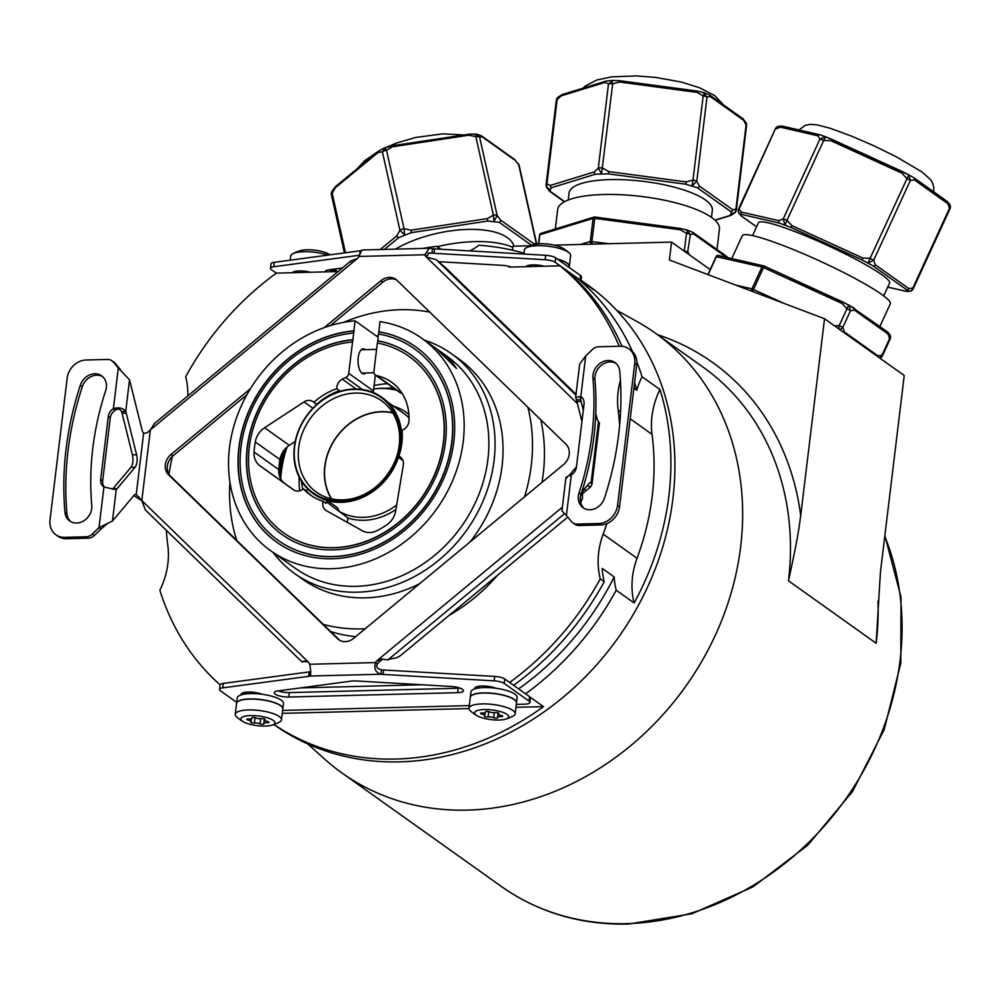 <?xml version="1.0" encoding="UTF-8"?>
<svg xmlns="http://www.w3.org/2000/svg" width="1000" height="1000" viewBox="0 0 1000 1000"><rect width="100%" height="100%" fill="white"/><g stroke="black" fill="none" stroke-linecap="round" stroke-linejoin="round"><path stroke-width="1.5" d="M307.725 743.925L324.875 759.3A270.025 229.737 -54.5 0 0 341.987 772.987A270.025 229.737 -54.5 0 0 587.55 775.537A270.025 229.737 -54.5 0 0 740.65 546.775A270.025 229.737 125.5 0 0 655.225 333.05L703.05 367.113A270.025 229.737 -54.5 0 1 788.475 580.825C796 546.175 798.337 533.925 800.7 515.562L824.525 318.725L669.388 260L671.55 242.1L554.225 245.138M877.987 601.025A270.025 229.737 125.5 0 1 876.162 643.263L880.413 572.337L904.237 375.487L824.525 318.725M530.7 245.738L512.962 246.2L512.487 250.212M710.188 269.613L671.55 242.1M594.587 244.088L591.613 243.7A1.863 1.5 -107.1 0 1 590.3 241.45L580.513 244.462M684.613 251.4L684.4 251.062A4.65 1.312 6.9 0 1 688.213 252.237L689.2 254.662M684.225 251.137L686.538 233.325C688.125 231.012 688.175 229.963 686.725 230.175L690.35 234.5L687.45 253.425M589.925 244.213L591.613 243.7L594.763 218.363L680.325 229.788L680.425 228.463L594.875 217.1M687.5 230.162L692.913 232.387A1.863 1.587 125.5 0 1 693.512 233.85L690.35 234.5A4.65 1.312 6.9 0 0 686.538 233.325L680.325 229.788M726.988 257.462A1.863 1.587 -54.5 0 0 726.375 256.212A1.863 1.587 -54.5 0 0 726.375 256.2L692.913 232.387M687.775 230.238L687.8 230.25A4.65 4.65 0 0 0 687.337 230.1L680.425 228.463L594.862 217.025L594.763 218.363L593.1 218.4A1.863 1.5 72.9 0 1 594.837 217.1L594.862 217.025A1.863 1.863 0 0 0 594.075 217.087L540.875 233.412A1.863 1.5 72.9 0 0 539.9 234.713L593.1 218.4L590.3 241.45L609.225 243.713M539.75 235.225L538.787 243.85M555.312 228.975L557.675 209.55A81.475 23.062 -173.1 0 1 622.025 194.775A81.475 23.062 -173.1 0 1 711.587 217.45A81.475 23.062 6.9 0 1 719.438 229.125L716.975 249.513M568.2 200.037L569.062 192.938A72.162 20.425 -173.1 0 1 626.062 179.85A72.162 20.425 -173.1 0 1 705.387 199.938A72.162 20.425 6.9 0 1 712.337 210.275L711.475 217.375M734.788 212.787L731.2 213.7L730.875 211.625A1.863 1.587 -54.5 0 0 732.763 209.8L699.3 185.975A1.863 1.587 125.5 0 1 697.412 187.8L685.75 184.2L686.112 181.912L608.7 171.575L608.337 173.863L595.575 174.188A1.863 1.5 -107.1 0 1 594.263 171.95L550.312 185.425A1.863 1.5 72.9 0 0 551.625 187.662L550.2 189.513L550.525 191.588A1.863 1.587 125.5 0 1 549.65 191.337L549.65 191.337A1.863 1.587 125.5 0 1 549.625 191.312L564.362 201.812M732.763 209.8L735.913 209.163C735.825 212.15 734.25 213.663 731.2 213.7L729.775 215.55A1.863 1.5 -107.1 0 0 730.537 215.55A1.863 1.5 -107.1 0 1 730.537 215.55L715.088 220.287M699.3 185.975L696.787 181.312L706.988 97.088L703.35 92.762C704.812 92.55 704.75 93.6 703.175 95.913L692.975 180.138A4.65 1.312 6.9 0 1 696.787 181.312L692.087 185.85L692.975 180.138L686.112 181.912M704.125 92.75L704.412 92.825A4.65 4.65 0 0 0 703.962 92.675L697.05 91.037L696.95 92.375L703.175 95.913A4.65 1.312 6.9 0 1 706.988 97.088L710.138 96.438A1.863 1.587 125.5 0 0 709.55 94.963L743.012 118.787A1.863 1.587 -54.5 0 1 743.6 120.262L710.138 96.438M730.537 215.55L734.6 212.938A4.65 4.65 0 0 0 736.363 209.825A4.65 1.312 6.9 0 0 735.913 209.163L746.1 124.938L743.6 120.262M736.363 209.825L746.55 125.6A4.65 1.312 6.9 0 0 746.1 124.938L745.812 122.475M704.412 92.825L709.55 94.963M612.25 80.463L611.95 80.463A4.65 4.65 0 0 1 612.4 80.438L619.637 80.7L697.05 91.037L619.637 80.7L619.538 82.025L612.663 83.812C611.663 81.163 611.725 80.113 612.85 80.662L608.5 83.925L605.1 82.4A1.863 1.5 -107.1 0 1 606.075 81.088L562.125 94.575A1.863 1.5 72.9 0 0 561.15 95.887L557.112 99.675L558.05 97.188A4.65 4.65 0 0 0 556.3 100.3A4.65 1.312 6.9 0 1 557.112 99.675L546.912 183.9C546.175 186.812 547.275 188.675 550.2 189.513L546.663 187.35M594.263 171.95L598.3 168.15L608.5 83.925A4.65 1.312 6.9 0 1 612.663 83.812L601.575 173.75L598.3 168.15A4.65 1.312 6.9 0 1 602.475 168.038L608.7 171.575M556.3 100.3L546.112 184.525A4.65 1.312 6.9 0 1 546.912 183.9L550.312 185.425M558.162 97.1L562.125 94.575M536.538 244.1L536.287 243.4L534.012 243.863L500.55 220.037A1.863 1.587 125.5 0 1 499.275 222.338L487.725 221.05L487.488 218.588L411.062 230.2L411.3 232.662L398.738 237.613A1.863 1.312 -129.5 0 1 396.863 235.787L380.2 249.537M513.975 246.175A72.162 30.125 -12.6 0 0 507.388 237.65A72.162 30.125 167.4 0 0 395.412 249.137M534.012 244.638A1.863 1.587 -54.5 0 0 534.012 243.863M475.887 134.125L476.587 134.188A4.65 4.65 0 0 0 475.65 134.075L468.425 134.162L468.837 135.188L475.85 136.688L493.387 215.125A4.65 1.938 -12.6 0 1 497.163 215.55L493.988 221.3L493.387 215.125L487.488 218.588M536.737 244.062A4.65 4.65 0 0 0 536.725 244A4.65 1.938 -12.6 0 0 536.287 243.4L518.75 164.963L515.363 160.475A1.863 1.587 -54.5 0 0 514.8 159.6L481.337 135.775L476.587 134.188L479.625 137.113L497.163 215.55L500.55 220.037M474.6 134.6C476.138 133.55 476.562 134.25 475.85 136.688A4.65 1.938 -12.6 0 1 479.625 137.113L481.9 136.65A1.863 1.587 125.5 0 0 481.337 135.775M391.912 145.963L384.738 147.863A4.65 4.65 0 0 0 384.175 148.088L378.537 151.125A1.863 1.312 -129.5 0 0 378.212 152.387L382.4 151.875L399.938 230.312A4.65 1.938 -12.6 0 1 404.05 228.7L404.637 234.862L399.938 230.312L396.863 235.787M468.338 134.35L392 145.775L392.413 146.8L386.5 150.25A4.65 1.938 -12.6 0 0 382.4 151.875L385.25 148.162L386.5 150.25L404.05 228.7L411.062 230.2M344.412 252.9L331.413 194.737A4.65 1.938 -12.6 0 1 332.175 193.3L335.25 187.825A1.863 1.312 50.5 0 1 335.575 186.55L332.062 191.15L332.175 193.3L345.475 252.763M332.137 191.038L332.062 191.15A4.65 4.65 0 0 0 331.413 194.737M536.725 244L519.188 165.562A4.65 1.938 -12.6 0 0 518.75 164.963L514.8 159.6M512.825 247.338A81.475 34.013 167.4 0 0 437.312 246.675M755.362 292.55L752.638 291.3A1.863 1.625 -77 0 1 751.963 288.837L735.662 285.087M879.825 358.1L881.912 355.325L877.925 355.838L844.463 332.013A1.863 1.587 125.5 0 1 844.038 332.625M838.763 328.862L839.2 325.538L842.788 327.475L844.463 332.013M834.625 325.913L839.2 325.538L848.713 305.05L850.512 310.663L842.788 327.475L839.875 329.65M751.188 290.963L752.638 291.3L763.5 267.562L842.062 303.463L842.788 301.975L853.775 307.913A1.863 1.587 125.5 0 1 854.5 310.163L887.962 333.988A1.863 1.587 -54.5 0 0 887.55 331.9L887.55 331.9A1.863 1.587 -54.5 0 0 887.237 331.737M854.5 310.163L850.512 310.663L846.925 308.725L842.062 303.463M879.975 358.2A4.65 4.65 0 0 0 882.4 355.85L881.912 355.325L889.638 338.512L887.962 333.988M882.4 355.85L890.125 339.05L889.762 334.513M848.95 305.138L887.55 331.9L889.788 334.55A4.65 4.65 0 0 1 890.125 339.05M842.775 301.988L764.225 266.075L763.5 267.562L762.013 266.988A1.863 1.625 103 0 1 764.212 266.075M716.388 256.7L762.013 266.988L751.963 288.837L784.262 303.488M731.762 258.562L742.275 235.688A81.475 9.338 -155.3 0 1 800.238 252.413A81.475 9.338 -155.3 0 1 881.725 294.462A81.475 9.338 24.7 0 1 890.337 303.725L879.9 326.45M752.55 235.637L758.462 222.763A72.162 8.275 -155.3 0 1 809.8 237.587A72.162 8.275 -155.3 0 1 881.975 274.825A72.162 8.275 24.7 0 1 889.6 283.038L883.688 295.9M910.362 291.15L907.138 290.875L906.55 289.713A1.863 1.587 -54.5 0 0 908.825 288.6L875.362 264.775A1.863 1.587 125.5 0 1 873.1 265.887L862.1 259.962L862.925 258.075L791.838 225.588L791.012 227.475L779.575 223.15A1.863 1.625 -77 0 1 778.913 220.7L741.287 212.037A1.863 1.625 103 0 0 741.95 214.488L740.925 214.913L741.513 216.088A1.863 1.587 125.5 0 1 741.213 215.925A1.863 1.587 125.5 0 1 741.2 215.925A1.863 1.587 125.5 0 1 741.188 215.9M908.825 288.6L912.812 288.087C911.938 290.825 910.05 291.75 907.138 290.875L906.112 291.3A1.863 1.625 -77 0 0 906.475 291.438L887.725 287.125M908.825 174.862L908.938 174.925A4.65 4.65 0 0 0 908.775 174.825L870.1 258.3L873.688 260.238L868.025 263.025L870.1 258.3L862.925 258.075M909.975 291.238A4.65 4.65 0 0 0 913.3 288.612L912.812 288.087L949.513 208.238L947.837 203.713A1.863 1.587 -54.5 0 0 947.425 201.625L913.962 177.8A1.863 1.587 125.5 0 0 913.65 177.638L908.587 174.775L910.387 180.387L873.688 260.238L875.362 264.775M908.587 174.775L902.663 171.713L901.938 173.188L906.787 178.45L910.387 180.387L914.375 179.887A1.863 1.587 125.5 0 0 913.962 177.8L908.95 174.938M778.913 220.7L783.25 218.9L786.988 220.325L784.912 225.037L783.25 218.9L819.95 139.062L825.475 136.8L831.575 139.225L830.85 140.7L823.688 140.475L825.475 136.8L820.138 134.9A1.863 1.625 -77 0 0 819.788 134.762L782.163 126.1A1.863 1.625 103 0 0 780.3 127.15L775.962 128.938L778.65 126.3A4.65 4.65 0 0 0 775.325 128.925L739.262 208.775C737.8 211.238 738.35 213.287 740.925 214.913L738.775 212.95M913.3 288.612L950 208.775L949.638 204.237M950 208.775A4.65 4.65 0 0 0 949.675 204.288L947.425 201.625A1.863 1.587 -54.5 0 0 947.113 201.462M908.775 174.838L825.288 136.675A4.65 4.65 0 0 0 825.075 136.6L825.212 136.662M825.113 136.613L819.788 134.762A1.863 1.625 -77 0 0 817.925 135.812L819.95 139.062L823.688 140.475L786.988 220.325L791.838 225.588M775.325 128.925L738.625 208.775L741.287 212.037M782.513 126.237A1.863 1.625 103 0 0 782.163 126.1L778.675 126.3M616.55 310.188L636.688 321.362A270.025 229.737 125.5 0 1 655.225 333.05M440.513 249.213A37.25 31.688 125.5 0 1 439.588 248.575A37.25 31.688 125.5 0 1 436.85 246.35L440.838 249.188A37.25 31.688 -54.5 0 0 440.887 249.237M632.537 351.65A270.025 229.737 -54.5 0 0 575.962 277.162L593.9 289.938A270.025 229.737 -54.5 0 0 583.475 281.975L587.463 284.812A270.025 229.737 125.5 0 1 618 638.025A270.025 229.737 125.5 0 1 274.225 724.75L273.938 724.538M524.012 253.225A270.025 229.737 -54.5 0 0 478.862 245.263A37.25 31.688 125.5 0 1 469.5 250.888M436.85 246.35A270.025 229.737 -54.5 0 0 422.675 248.438M583.475 281.975A270.025 229.737 -54.5 0 0 581.038 280.262M525.575 693.825A270.025 229.737 -54.5 0 0 616.213 590.212L634.15 602.987A270.025 229.737 -54.5 0 0 659.975 389.525L642.05 376.75A270.025 229.737 -54.5 0 0 636.838 361.887M516.312 704.388L524.688 704.175A9.312 2.637 -173.1 0 0 529.95 702.45A9.312 2.637 -173.1 0 0 529.05 701.112L529.587 696.688A9.312 2.637 6.9 0 1 530.013 697.025L543.475 706.625L515.962 707.325M274 724.525A270.025 229.737 -54.5 0 0 543.475 706.625M243.95 692.525L245.9 693.925M529.587 696.688L504.75 679A9.312 2.637 6.9 0 0 494.712 676.413L383.6 669.987A7.45 2.112 6.9 0 1 381.512 669.775C377.075 668.787 375.737 666.862 377.525 663.988A7.45 6.338 125.5 0 1 379.513 661.637L382.587 659.087M309.2 671.912L223.3 683.425L222.763 687.862L308.663 676.338L309.2 671.912A7.45 2.112 -173.1 0 0 310.587 671.612L310.625 671.6M222.763 687.862A9.312 2.637 -173.1 0 0 219.537 689.425L220.062 684.987A9.312 2.637 6.9 0 1 223.3 683.425M220.1 684.85A270.025 229.737 -54.5 0 1 159.863 590.237A74.488 63.375 -54.5 0 0 167.812 545.4A251.4 213.9 -54.5 0 1 166.312 530.3M256.45 692.712A11.638 3.3 -173.1 0 0 250.613 693.6M246.85 693.812L244.8 692.362M241.15 694.875A23.275 6.587 -173.1 0 1 250.387 693.612A23.275 6.587 6.9 0 1 262.387 694.325A12.575 3.562 -173.1 0 0 248.975 692.038A12.575 3.562 -173.1 0 0 241.088 694.375A12.575 3.562 -173.1 0 0 241.15 694.875A23.275 6.587 -173.1 0 0 237.237 697.913L236.588 703.225A23.275 6.587 -173.1 0 0 236.588 703.312M236.7 702.35L220.425 690.763A9.312 2.637 -173.1 0 1 219.537 689.425M308.663 676.338A7.45 2.112 -173.1 0 0 310.05 676.038L310.688 675.1M529.05 701.112L504.212 683.425A9.312 2.637 -173.1 0 0 494.175 680.85L383.075 674.425A7.45 2.112 6.9 0 1 380.975 674.212L381.512 669.775M282.613 710.425L469.275 705.6M288.775 697.025A10.237 2.9 -173.1 0 1 274.225 692.675A10.237 2.9 -173.1 0 1 277.787 690.95L351.037 681.137A12.1 3.425 6.9 0 1 356.65 680.987L451.4 686.475A10.237 2.9 6.9 0 1 463.425 690.775A10.237 2.9 6.9 0 1 457.638 692.675L288.775 697.025L289.312 692.6L458.175 688.238A10.237 2.9 6.9 0 0 460.012 688.112M236.588 703.225A23.275 6.587 -173.1 0 1 249.737 698.925A23.275 6.587 6.9 0 1 282.812 708.825L283.45 703.5A23.275 6.587 -173.1 0 0 262.387 694.325M470.288 697.188A23.275 6.587 -173.1 0 1 483.438 692.9A23.275 6.587 6.9 0 1 516.512 702.788L517.15 697.463A23.275 6.587 -173.1 0 0 496.087 688.288A23.275 6.587 6.9 0 0 484.087 687.575A23.275 6.587 -173.1 0 0 474.85 688.838A23.275 6.587 -173.1 0 0 470.938 691.875L470.288 697.188A23.275 6.587 -173.1 0 0 470.288 697.288M474.85 688.838A12.575 3.562 6.9 0 1 474.787 688.337A12.575 3.562 6.9 0 1 482.675 686A12.575 3.562 6.9 0 1 496.087 688.288M530.013 697.025A9.312 2.637 6.9 0 1 530.487 698.025L529.95 702.45M468.95 708.55L282.262 713.363M562.362 507.188L377.512 660.212A7.45 6.338 125.5 0 0 375.538 662.575L309.662 664.275C310.887 670.275 311.012 674.2 310.05 676.038L380.975 674.212C375.613 672.537 373.8 668.65 375.538 662.575L377.525 663.988M310.05 676.038L310.587 671.612M434.025 253.3L545.138 259.725L545.675 255.3L434.562 248.863L434.025 253.3A7.45 2.112 6.9 0 1 431.938 253.088L429.35 252.925L426.875 256.175A7.45 6.338 -54.5 0 0 427.812 257.9M580.837 503.15A14.9 7.475 -34.3 0 1 582.362 498.913L582.537 493.562L590.737 486.737L591.975 484.312L591.1 482.762A7.45 3.3 88.5 0 0 590.462 482.638A7.45 3.3 88.5 0 0 589 483.462L581.763 492.1M324.25 327.6L380.887 280.712A13.963 11.887 -54.5 0 1 395.8 279.312A13.963 11.887 -54.5 0 1 396.987 280.3L565.962 444.225A13.963 11.887 125.5 0 1 563.5 464.6L353.663 638.312A13.963 11.887 125.5 0 1 338.738 639.712A13.963 11.887 125.5 0 1 337.562 638.725L168.588 474.8A13.963 11.887 125.5 0 1 171.05 454.425L173.038 455.85A13.963 11.887 -54.5 0 0 170.575 476.225L339.55 640.15A13.963 11.887 -54.5 0 0 339.787 640.362M173.038 455.85L246.9 394.7M330.412 325.562L382.875 282.137A13.963 11.887 125.5 0 1 396.763 280.087M598.525 422.325L598.513 421.562A7.45 3.3 -91.5 0 1 596.9 418.225L595.763 413.638M582.413 397.738L580.288 397.887L580.588 399.725A9.312 4.125 88.5 0 1 581.125 401.425L583.312 410.213M581.125 401.425L576.95 401.538A9.312 4.125 88.5 0 0 576.413 399.825L575.662 397.337L580.8 396.587A9.312 7.925 125.5 0 1 581.1 396.788A9.312 7.925 125.5 0 1 584.05 404.162L576.425 467.113A9.312 7.925 -54.5 0 1 571.325 474.888L566.4 515.525L571.55 521.65A9.312 7.925 -54.5 0 0 572.812 522.812A9.312 7.925 -54.5 0 0 577.137 524.087L598.725 523.538A18.625 15.85 -54.5 0 0 617.562 505.375L634.725 363.525A18.625 15.85 -54.5 0 0 628.837 348.787A18.625 15.85 -54.5 0 0 620.175 346.225L598.6 346.775A9.312 7.925 -54.5 0 0 592.375 349.525L585.712 355.95L579.688 364.038L575.662 397.337M576.95 401.538L581.938 421.562M568.725 475.95L576.475 466.712M359.525 255.238L273.725 266.737A9.312 2.637 -173.1 0 0 270.487 268.312L271.025 263.875A9.312 2.637 6.9 0 1 274.262 262.312L360.163 250.787A7.45 2.112 -173.1 0 0 361.55 250.487L359.012 256.45A7.45 6.338 125.5 0 1 357.025 258.812C353.212 259.812 351.1 260.863 350.662 261.938M434.562 248.863A7.45 2.112 6.9 0 1 432.475 248.663L429.237 248.263L424.888 254.75A7.45 6.338 -54.5 0 0 426.312 257.025L426.675 257.325M309.662 664.275A7.45 6.338 -54.5 0 0 308.238 662L307.775 661.625M171.05 454.425L250.387 388.75M145.612 510.2L302.2 662.1L145.35 509.963L141.812 500.562L136.225 494.513A7.45 3.3 88.5 0 0 135.575 494.387A7.45 3.3 88.5 0 0 134.125 495.213L112.45 521.05L99 527.6L92.35 534.025A9.312 7.925 -54.5 0 1 86.125 536.775L64.55 537.337A18.625 15.85 -54.5 0 1 55.888 534.775A18.625 15.85 -54.5 0 1 50 520.037L67.162 378.175A18.625 15.85 -54.5 0 1 86 360.012L107.587 359.462A9.312 7.925 -54.5 0 1 111.912 360.737L113.912 362.163A9.312 7.925 125.5 0 1 115.162 363.325L120.312 369.438L118.312 368.025L113.175 361.9A9.312 7.925 -54.5 0 0 111.912 360.737M351.037 260.8L154.4 423.575L150.363 429.888L147.113 432.8L143.625 433.312A7.45 3.3 -91.5 0 1 142.025 429.975L129.537 379.825L118.438 368.113M142.188 500.988L133.825 495.575M357.025 258.812L150.363 429.888L141.812 500.562L308.238 662C304.688 660.85 302.688 660.888 302.238 662.138L302.638 661.688M112.575 489.15A9.312 4.125 -91.5 0 0 112.938 488.775L130.9 467.375A9.312 4.125 88.5 0 0 132.413 454.837L122.075 413.288A9.312 4.125 88.5 0 0 121.538 411.575L125.712 411.475C123.012 407.975 118.912 407.038 113.4 408.663A9.312 7.925 -54.5 0 0 108.3 416.45L100.675 479.4A9.312 7.925 125.5 0 0 103.625 486.763A9.312 7.925 125.5 0 0 103.925 486.962L99 527.6L101 529.025L94.338 535.45A9.312 7.925 125.5 0 1 88.125 538.188L66.537 538.75A18.625 15.85 125.5 0 1 57.888 536.188L55.888 534.775M122.075 413.288L126.25 413.175L136.588 454.725A9.312 4.125 -91.5 0 1 135.075 467.262L117.112 488.663A9.312 4.125 -91.5 0 1 116.275 489.4L115.812 489.45M126.25 413.175A9.312 4.125 88.5 0 0 125.712 411.475L129.537 379.825M114.763 489.438L103.925 486.962M108.075 523.088L101 529.025M104.5 487.188A9.312 7.925 125.5 0 1 102.675 480.812L100.675 479.4M121.538 411.575C120.288 408.925 118.25 408.425 115.388 410.075A9.312 7.925 -54.5 0 0 110.288 417.863L102.675 480.812M102.587 376.587A14.9 12.675 -54.5 0 0 82.325 386.65A308.2 262.225 -54.5 0 0 66.95 513.675A14.9 12.675 125.5 0 0 70.763 521.638M115.388 410.075L113.4 408.663L118.312 368.025M80.325 385.225A14.9 12.675 -54.5 0 1 101.638 375.825A14.9 12.675 -54.5 0 1 105.662 390.7A278.412 236.875 -54.5 0 0 91.775 505.45A14.9 12.675 125.5 0 1 84.612 520.275A14.9 12.675 125.5 0 1 69.725 520.988A14.9 12.675 125.5 0 1 64.963 512.263A308.2 262.225 125.5 0 1 80.325 385.225L82.325 386.65M143.625 433.312L136.225 494.513L134.95 494.55M362.038 250.125L361.488 250.987M362.15 250L429.237 248.263M580.438 280.338A9.312 2.637 -173.1 0 0 580.013 280L580.55 275.562A9.312 2.637 6.9 0 1 581.45 276.9L580.975 280.738M580.55 275.562L555.7 257.875A9.312 2.637 6.9 0 0 545.675 255.3M510.975 267A10.237 2.9 6.9 0 1 509.137 267.113L525.962 266.688A12.575 3.562 6.9 0 1 544.125 266.225L560.025 265.812L564.012 268.65A270.025 229.737 -54.5 0 1 621.962 346.275M329.125 269.788A10.237 2.9 -173.1 0 0 338.162 271.45M276.337 273.163L271.388 269.637A9.312 2.637 -173.1 0 1 270.487 268.312M580.013 280L555.175 262.312A9.312 2.637 -173.1 0 0 545.138 259.725M573.8 277.213L575.962 277.162M438.488 261.65L502.362 265.35A10.237 2.9 6.9 0 1 511.175 267.075M310.425 272.262A12.575 3.562 -173.1 0 0 292.262 272.725L325.213 271.875A10.237 2.9 -173.1 0 1 325.188 271.562A10.237 2.9 -173.1 0 1 328.75 269.837L342.312 268.012M187.825 395.913A74.488 63.375 -54.5 0 0 185.688 376.775A270.025 229.737 -54.5 0 1 276.363 273.137L292.262 272.725M432.475 248.663L431.938 253.088L427.788 253.2M359.012 256.45L424.888 254.75L426.875 256.175M577.487 403.675L426.312 257.025L436.3 259.725A14.9 1.013 41.8 0 0 441.262 264.012A9.312 0.625 41.8 0 1 448.05 270.113L576.038 394.263M580.9 397.175L580.588 399.725L576.413 399.825M581.388 397L580.8 396.587L585.712 355.95M577.137 524.087L579.125 525.513A9.312 7.925 125.5 0 1 574.8 524.225L572.812 522.812M579.125 525.513L600.712 524.95A18.625 15.85 125.5 0 0 619.55 506.788L636.712 364.938L634.725 363.525M628.837 348.787L630.825 350.2A18.625 15.85 125.5 0 1 636.712 364.938M592.95 378.113A14.9 12.675 125.5 0 1 600.112 363.275A14.9 12.675 125.5 0 1 615 362.562A14.9 12.675 125.5 0 1 619.763 371.3A308.2 262.225 125.5 0 1 604.4 498.325A14.9 12.675 -54.5 0 1 583.088 507.725A14.9 12.675 -54.5 0 1 579.062 492.863A278.412 236.875 -54.5 0 0 592.95 378.113L594.938 379.525A278.412 236.875 125.5 0 1 581.05 494.275A14.9 12.675 -54.5 0 0 584.125 508.375M594.938 379.525A14.9 12.675 125.5 0 1 601.538 365.112A14.9 12.675 125.5 0 1 615.95 363.325M565.95 477.587L561.925 510.875L566.4 515.525M566.987 477.762C564.85 477.812 566.3 476.85 571.325 474.888M589.825 482.8L591.1 482.762L598.513 421.562M584.225 489.162L586.175 490.55M581.962 495.25L582.75 490.913M379.513 661.637L377.512 660.212L381.65 659L387.863 659.925A14.9 7.475 -34.3 0 1 393.537 658.413A9.312 4.675 -34.3 0 0 401.512 654.762L567.762 517.137M634.587 382.525A260.712 221.825 125.5 0 1 636.763 390.213A74.488 63.375 125.5 0 1 642.05 376.75M633.9 388.175L636.763 390.213M634.15 602.987A74.488 63.375 125.5 0 1 637.038 558.275A251.4 213.9 -54.5 0 0 652.038 434.363A74.488 63.375 125.5 0 1 659.975 389.525M619.637 425.112A251.4 213.9 125.5 0 0 618.15 410.238A74.488 63.375 125.5 0 1 620.413 380.262M525.962 266.688L544.125 266.225M535.275 266.45A11.638 3.3 6.9 0 1 541.112 265.562M530.3 266.575L528.612 265.375M557.762 259.337A23.275 6.587 6.9 0 1 569.3 266.6L569.188 267.475M569.3 266.5A23.275 6.587 6.9 0 0 569.312 266.413A23.275 6.587 6.9 0 0 567.075 263.087A23.275 6.587 -173.1 0 0 557.337 259.05M569.312 266.413L570.625 255.575A23.275 6.587 6.9 0 0 569.3 252.975A23.275 6.587 6.9 0 0 568.387 252.25A23.275 6.587 -173.1 0 0 547.125 246.1A23.275 6.587 -173.1 0 0 526.325 247.775A23.275 6.587 -173.1 0 0 524.412 249.988L523.925 254.037M526.325 247.775A37.25 37.25 0 0 1 534.3 244.55A17.163 4.862 6.9 0 1 562.325 247.95A37.25 37.25 0 0 1 569.3 252.975M172.375 456.438A251.4 213.9 -54.5 0 0 168.95 474.175M325.213 271.875L338.05 271.55M619.163 346.25A270.025 229.737 -54.5 0 0 560.025 265.812M606.825 523.625A251.4 213.9 125.5 0 1 603.162 534.15L637.038 558.275M509.625 682.475A270.025 229.737 -54.5 0 0 600.275 578.862A74.488 63.375 125.5 0 1 603.162 534.15M421.875 684.762L300.6 687.9M355.613 636.7A167.6 142.6 125.5 0 1 330.763 631.613M540.812 419.825A167.6 142.6 125.5 0 1 541.975 482.413M497.575 575.237A167.6 142.6 125.5 0 1 448.938 615.5M294.913 271.413L296.6 272.613M301.575 272.488A11.638 3.3 6.9 0 1 307.413 271.6M333.263 269.225A23.275 6.587 6.9 0 1 335.25 271.2M333.488 269.2A23.275 6.587 6.9 0 1 335.375 271.212M327.887 255.113A23.275 6.587 -173.1 0 0 292.625 253.812A23.275 6.587 -173.1 0 0 290.712 256.025L290.212 260.175M292.625 253.812A37.25 37.25 0 0 1 300.587 250.588A17.163 4.862 6.9 0 1 328.625 253.988A37.25 37.25 0 0 1 330.062 254.825M513.612 685.312A270.025 229.737 -54.5 0 0 604.25 581.7A74.488 63.375 125.5 0 1 602.212 568.425L614.163 576.938A74.488 63.375 125.5 0 0 616.213 590.212M604.25 581.7L600.275 578.862M518.612 688.875A260.712 221.825 -54.5 0 0 614.163 576.938M479.6 687.887L477.65 686.488M490.15 686.675A11.638 3.3 -173.1 0 0 484.312 687.575M468.963 708.213L470.275 697.375A23.275 6.587 6.9 0 1 488.663 693.15A23.275 6.587 6.9 0 1 514.25 699.625A23.275 6.587 -173.1 0 1 516.487 702.962L515.175 713.8A23.275 6.587 -173.1 0 0 512.938 710.462A23.275 6.587 6.9 0 0 487.35 703.988A23.275 6.587 6.9 0 0 468.963 708.213A23.275 6.587 6.9 0 0 470.3 710.812A37.25 37.25 0 0 0 477.262 715.837A17.163 4.862 -173.1 0 0 505.3 719.237A17.163 4.862 -173.1 0 0 507 714.4A17.163 4.862 -173.1 0 0 484.263 709.562A17.163 4.862 -173.1 0 0 476.225 715.188A17.163 4.862 -173.1 0 0 477.262 715.837M505.3 719.237A37.25 37.25 0 0 0 513.263 716.012A23.275 6.587 -173.1 0 0 515.175 713.8M485.112 712.738L484.775 715.537A3.912 1.113 -173.1 0 1 484.513 715.875A2.237 0.637 -173.1 0 0 484.363 716.062A2.237 0.637 -173.1 0 0 485.65 716.812A2.237 0.637 -173.1 0 0 488.075 716.975A3.912 1.113 -173.1 0 1 493.713 717.725A2.237 0.637 -173.1 0 0 496.138 718.2A2.237 0.637 -173.1 0 0 497.65 717.788A2.237 0.637 -173.1 0 0 497.612 717.625A3.912 1.113 -173.1 0 1 497.525 717.337A3.912 1.113 -173.1 0 1 500.8 716.65A2.237 0.637 -173.1 0 0 502.688 716.25A2.237 0.637 -173.1 0 0 501.138 715.45A3.912 1.113 -173.1 0 1 498.45 714.05A3.912 1.113 -173.1 0 1 498.713 713.713A2.237 0.637 -173.1 0 0 498.85 713.525A2.237 0.637 -173.1 0 0 497.575 712.775A2.237 0.637 -173.1 0 0 495.15 712.613A3.912 1.113 -173.1 0 1 489.513 711.862A2.237 0.637 -173.1 0 0 487.088 711.388A2.237 0.637 -173.1 0 0 485.562 711.8A2.237 0.637 -173.1 0 0 485.613 711.963L485.65 711.663M484.775 715.537A3.912 1.113 -173.1 0 0 482.075 714.137A2.237 0.637 -173.1 0 1 480.538 713.337A2.237 0.637 -173.1 0 1 482.413 712.95A3.912 1.113 -173.1 0 0 485.7 712.25A3.912 1.113 -173.1 0 0 485.613 711.963M278.163 690.9A10.237 2.9 -173.1 0 0 289.312 692.6M429.8 312.137A167.6 142.6 -54.5 0 0 400.337 309.725A167.6 142.6 -54.5 0 0 343.7 322.35M229.938 482.113A167.6 142.6 -54.5 0 0 236.75 540.413M323.338 624.412A167.6 142.6 -54.5 0 0 361.712 628.888A167.6 142.6 -54.5 0 0 365.2 628.75M524.538 496.85A167.6 142.6 -54.5 0 0 527.913 407.312M424.3 340.087A135.013 114.875 125.5 0 1 451.362 353.65L459.338 359.325A135.013 114.875 125.5 0 1 502.05 466.175A135.013 114.875 125.5 0 1 470.163 541.862M419.588 583.737A135.013 114.875 125.5 0 1 302.712 579.288L294.738 573.612A135.013 114.875 125.5 0 1 273.087 552.475M376.425 336.037A135.013 114.875 125.5 0 1 378.237 335.812M451.362 353.65A135.013 114.875 125.5 0 1 494.075 460.5A135.013 114.875 125.5 0 1 417.525 574.888A135.013 114.875 125.5 0 1 294.738 573.612M282.4 452.788A111.737 95.062 -54.5 0 0 278.725 471.712M235.263 714.25L236.575 703.413A23.275 6.587 6.9 0 1 254.963 699.188A23.275 6.587 6.9 0 1 280.55 705.662A23.275 6.587 -173.1 0 1 282.787 709L281.475 719.837A23.275 6.587 -173.1 0 0 279.237 716.5A23.275 6.587 6.9 0 0 253.65 710.025A23.275 6.587 6.9 0 0 235.263 714.25A23.275 6.587 6.9 0 0 236.6 716.85A37.25 37.25 0 0 0 243.562 721.875A17.163 4.862 -173.1 0 0 271.6 725.275A17.163 4.862 -173.1 0 0 273.3 720.438A17.163 4.862 -173.1 0 0 250.562 715.6A17.163 4.862 -173.1 0 0 242.525 721.225A17.163 4.862 -173.1 0 0 243.562 721.875M271.6 725.275A37.25 37.25 0 0 0 279.562 722.05A23.275 6.587 -173.1 0 0 281.475 719.837M251.412 718.775L251.075 721.575A3.912 1.113 -173.1 0 1 250.812 721.912A2.237 0.637 -173.1 0 0 250.662 722.1A2.237 0.637 -173.1 0 0 251.95 722.85A2.237 0.637 -173.1 0 0 254.375 723.012A3.912 1.113 -173.1 0 1 260.012 723.763A2.237 0.637 -173.1 0 0 262.438 724.237A2.237 0.637 -173.1 0 0 263.95 723.825A2.237 0.637 -173.1 0 0 263.913 723.662A3.912 1.113 -173.1 0 1 263.825 723.375A3.912 1.113 -173.1 0 1 267.1 722.688A2.237 0.637 -173.1 0 0 268.988 722.288A2.237 0.637 -173.1 0 0 267.438 721.488A3.912 1.113 -173.1 0 1 264.75 720.088A3.912 1.113 -173.1 0 1 265.012 719.75A2.237 0.637 -173.1 0 0 265.15 719.562A2.237 0.637 -173.1 0 0 263.875 718.812A2.237 0.637 -173.1 0 0 261.45 718.65A3.912 1.113 -173.1 0 1 255.812 717.9A2.237 0.637 -173.1 0 0 253.388 717.425A2.237 0.637 -173.1 0 0 251.863 717.837A2.237 0.637 -173.1 0 0 251.912 718L251.95 717.688M251.075 721.575A3.912 1.113 -173.1 0 0 248.375 720.175A2.237 0.637 -173.1 0 1 246.838 719.375A2.237 0.637 -173.1 0 1 248.713 718.975A3.912 1.113 -173.1 0 0 252 718.288A3.912 1.113 -173.1 0 0 251.912 718M387.537 383.725A88.462 75.263 -54.5 0 0 374.1 385.562M299.163 477.088A88.462 75.263 -54.5 0 0 299.688 490.775M316.812 404.5A9.312 7.925 -54.5 0 0 316.65 404.325A61.925 52.688 -54.5 0 1 339.55 390.7L336.763 388.713A9.312 7.925 -54.5 0 1 342.312 379.15A46.562 39.613 -54.5 0 1 345.65 377.512A4.65 3.962 -54.5 0 0 348.725 373.35L352.537 341.925A108.238 92.1 -54.5 0 0 255.5 421.325A108.238 92.1 -54.5 0 0 283.562 532.788A108.238 92.1 -54.5 0 0 421.375 498.025A108.238 92.1 -54.5 0 0 409.125 356.438A108.238 92.1 -54.5 0 0 377.362 343.013L373.925 371.4A4.65 3.962 -54.5 0 0 375.4 375.087L373.688 388.925A77.45 65.9 125.5 0 1 375.712 388.713L377.812 388.525A79.15 67.337 125.5 0 1 382.175 388.275A79.15 67.337 125.5 0 1 395.312 389.263M375.712 388.713A77.45 65.9 125.5 0 1 379.988 388.462A77.45 65.9 125.5 0 1 396.737 390.275M295.2 441.5L289.312 445.363A18.625 15.85 -54.5 0 0 279.975 459.55A102.425 87.137 -54.5 0 0 278.762 469.6A18.625 15.85 -54.5 0 0 284.7 483.4L294.413 490.363M421.962 338.425L446.662 356.012A130.363 110.913 125.5 0 1 461.413 526.538A130.363 110.913 125.5 0 1 295.45 568.4L270.738 550.8A130.363 110.913 -54.5 0 0 436.7 508.938A130.363 110.913 -54.5 0 0 421.962 338.425A130.363 110.913 -54.5 0 0 379.95 321.625L378.663 334.025M336.763 388.713A61.925 52.688 -54.5 0 0 313.85 402.35A9.312 7.925 -54.5 0 0 313.05 401.675A9.312 7.925 -54.5 0 0 304.037 401.925L264.6 427.762A18.625 15.85 125.5 0 0 255.263 441.962A102.425 87.137 -54.5 0 0 254.05 452.013A18.625 15.85 125.5 0 0 260 465.812L293.412 489.762A9.312 7.925 -54.5 0 0 303.387 488.837A61.925 52.688 -54.5 0 0 310.438 495.05A61.925 52.688 -54.5 0 0 323.137 501.362A9.312 7.925 -54.5 0 0 325.763 510.3A9.312 7.925 -54.5 0 0 326.388 510.7L362.35 530.763A18.625 15.85 125.5 0 0 377.575 530.388A102.425 87.137 -54.5 0 0 386.388 525.15A18.625 15.85 125.5 0 0 395.675 510.938L403.325 464.925A9.312 7.925 -54.5 0 0 400.438 457.125A9.312 7.925 -54.5 0 0 398.888 456.3A61.925 52.688 -54.5 0 0 402.05 430.188A9.312 7.925 -54.5 0 0 408.975 420.9A54 45.95 -54.5 0 0 391.55 382.15A54 45.95 -54.5 0 0 376.688 375.65L401.4 393.237A54 45.95 -54.5 0 1 402.15 393.413M327.113 500.5L326.475 501.875L348.137 518.088A9.312 7.925 -54.5 0 0 347.5 522.475M401.4 393.237A4.65 3.962 -54.5 0 1 400.112 392.675L375.4 375.087A4.65 3.962 -54.5 0 0 376.688 375.65M352.537 341.925L353 339.85A110.575 94.075 -54.5 0 0 253.8 420.825A110.575 94.075 -54.5 0 0 282.312 534.763M409.225 356.512A108.238 92.1 125.5 0 1 409.325 356.575A108.238 92.1 125.5 0 1 421.562 498.175A108.238 92.1 125.5 0 1 283.762 532.938A108.238 92.1 125.5 0 1 283.663 532.863M377.575 343.05L378.45 333.988A117.55 100.013 -54.5 0 1 414.525 348.85L414.725 349A117.55 100.013 125.5 0 1 428.025 502.762A117.55 100.013 125.5 0 1 278.363 540.513A117.55 100.013 125.5 0 1 278.263 540.45M378.725 331.737A119.887 102 125.5 0 1 415.875 346.962A119.887 102 125.5 0 1 429.438 503.775A119.887 102 125.5 0 1 276.812 542.275A119.887 102 125.5 0 1 245.863 418.475A119.887 102 125.5 0 1 353.875 330.825L354.075 330.962A119.887 102 -54.5 0 0 246.088 418.55A119.887 102 -54.5 0 0 276.913 542.337M415.975 347.025A119.887 102 -54.5 0 0 378.925 331.887M377.638 340.75A110.575 94.075 125.5 0 1 410.475 354.538A110.575 94.075 125.5 0 1 422.987 499.175A110.575 94.075 125.5 0 1 282.213 534.688A110.575 94.075 125.5 0 1 253.575 420.75A110.575 94.075 125.5 0 1 352.8 339.7L354.075 330.962M378.062 337.2L355.087 320.838L353.875 330.825M373.688 388.925L373.438 390.95A4.65 3.962 -54.5 0 1 373.038 392.413M365.4 349.675A12.575 5.562 88.5 0 0 363.275 348.8A12.575 5.562 88.5 0 0 358.225 357.537A12.575 5.562 88.5 0 0 363.925 373.938A12.575 5.562 88.5 0 0 366 372.95M403.013 460.613L398.9 457.688L400.337 457.925A9.312 7.925 -54.5 0 1 401.675 458.288L398.888 456.3M398.9 457.688A58.663 49.913 -54.5 0 0 399.263 456.562M402.088 440.875A58.663 49.913 -54.5 0 0 401.912 432.863L402.238 432.8M339.1 510.863L337.137 507.463L327.525 500.625M316.65 404.325L313.85 402.35M302.8 489.288A77.45 65.9 125.5 0 1 301.475 481.2M303.387 488.837L306.175 490.812A9.312 7.925 -54.5 0 0 307.325 489.712L307.85 489.125M326.475 501.875A9.312 7.925 -54.5 0 0 325.925 503.35L323.137 501.362M306.175 490.812A61.925 52.688 -54.5 0 0 311.85 496.025M339.55 390.7A9.312 7.925 -54.5 0 0 339.625 391.475M296.887 435.062A58.863 50.075 -54.5 0 0 340.363 501.225A58.863 50.075 -54.5 0 0 399.9 443.825A58.863 50.075 -54.5 0 0 353.925 389.137A58.863 50.075 -54.5 0 0 321.138 401A58.863 50.075 -54.5 0 0 296.887 435.062L296.863 435.15A59.125 50.3 -54.5 0 0 296.863 435.15A59.125 50.3 -54.5 0 0 313.05 493.488L314.05 494.2A59.125 50.3 125.5 0 0 341.525 502.325A59.125 50.3 -54.5 0 0 397.3 460.525A59.125 50.3 -54.5 0 0 382.638 397.863L381.637 397.163A59.125 50.3 -54.5 0 0 354.162 389.025A59.125 50.3 -54.5 0 0 321.213 400.938A59.125 50.3 -54.5 0 0 321.175 400.975M313.05 493.488A59.125 50.3 -54.5 0 0 340.525 501.625A59.125 50.3 -54.5 0 0 396.3 459.812A59.125 50.3 -54.5 0 0 381.637 397.163M399.637 443.825A58.55 49.825 -54.5 0 0 353.888 389.425A58.55 49.825 -54.5 0 0 294.662 446.538A58.55 49.825 -54.5 0 0 317.538 495.6A58.55 49.825 -54.5 0 0 373.025 489.137A58.55 49.825 -54.5 0 0 397.15 455.25A58.55 49.825 -54.5 0 0 399.637 443.825M373.387 488.862A56.1 47.725 125.5 0 1 316.425 492.175A56.1 47.725 125.5 0 1 298.675 447.775A56.1 47.725 125.5 0 1 330.487 400.25A56.1 47.725 125.5 0 1 381.5 400.775A56.1 47.725 125.5 0 1 399.25 445.175A56.1 47.725 125.5 0 1 397 455.7M331.35 498.812A56.1 47.725 125.5 0 1 324.762 466.35A56.1 47.725 125.5 0 1 392.663 412.713M392.825 412.987A55.862 47.538 -54.5 0 0 324.963 466.337A55.862 47.538 -54.5 0 0 331.662 498.888M410.575 354.613A110.575 94.075 -54.5 0 0 377.837 340.9M353.612 333.05A117.55 100.013 -54.5 0 0 247.787 419.038A117.55 100.013 -54.5 0 0 278.163 540.375A117.55 100.013 -54.5 0 0 427.825 502.625A117.55 100.013 -54.5 0 0 414.525 348.85M355.087 320.838A130.363 110.913 -54.5 0 0 237.188 415.9A130.363 110.913 -54.5 0 0 270.738 550.8M444 356.275C433.638 346 436.362 347.938 452.175 362.1L456.488 368.512L437.762 349.913M884.862 535.575L901.012 597.112L900.775 663.225L884.237 729.5L852.537 791.525L807.8 845.175L753.025 886.862L691.812 913.787L628.237 924.087C580.775 925.037 538.5 912.5 501.413 886.5A270.025 229.737 -54.5 0 0 626.912 923.637A270.025 229.737 125.5 0 0 884.775 536.325M876.162 643.263L788.475 580.825M800.7 515.538A279.337 237.662 -54.5 0 0 657.463 334.65M693.512 233.85L726.5 257.35M714.887 220.113L729.775 215.55M550.525 191.588L564.65 201.65M595.575 174.188L551.625 187.662M685.75 184.2L608.337 173.863M730.875 211.625L697.412 187.8M696.95 92.375L619.538 82.025M605.1 82.4L561.15 95.887M398.738 237.613L384.412 249.425M487.725 221.05L411.3 232.662M531.65 245.387L499.275 222.338M515.363 160.475L481.9 136.65M468.837 135.188L392.413 146.8M378.212 152.387L335.25 187.825M718.675 255.6A1.863 1.625 103 0 0 716.475 256.512L708.125 274.662M887.75 287.075L906.112 291.3M741.513 216.088L756.6 226.825M779.575 223.15L741.95 214.488M862.1 259.962L791.012 227.475M906.55 289.713L873.1 265.887M947.837 203.713L914.375 179.887M902.65 171.713L831.575 139.225M901.938 173.188L830.85 140.7M817.925 135.812L780.3 127.15M859.325 151.9A74.488 8.537 24.7 0 1 875.188 159.15M242.5 694.5L242.7 692.913M504.212 683.425L504.75 679M494.175 680.85L494.712 676.413M383.075 674.425L383.6 669.987M139.312 497.212L138.438 498.425M116.275 489.4L112.45 521.05M130.9 467.375L135.075 467.262M132.413 454.837L136.588 454.725M112.938 488.775L117.112 488.663M113.175 361.9L115.162 363.325M110.288 417.863L108.3 416.45M94.338 535.45L92.35 534.025M88.125 538.188L86.125 536.775M66.537 538.75L64.55 537.337M64.963 512.263L66.95 513.675M274.262 262.312L273.725 266.737M360.163 250.787L359.663 254.9M555.175 262.312L555.7 257.875M426.312 257.025L427.175 257.638M575.925 395.175L436.3 259.725M617.562 505.375L619.55 506.788M598.725 523.538L600.712 524.95M579.062 492.863L581.05 494.275M587.075 485.775L590.737 486.737M582.362 498.913L580.325 500.6M564.25 513.9L387.863 659.925M618.15 410.238L620.55 411.95M630.2 418.812L652.038 434.363M527.362 265.75L527.25 266.663M293.663 271.788L293.55 272.7M476.2 688.462L476.4 686.875M493.713 717.725L494.312 712.688M488.075 716.975L488.725 711.6M482.075 714.137L482.225 712.938M500.8 716.65L500.95 715.413M457.638 692.675L458.175 688.238M284.95 449.175A111.737 95.062 -54.5 0 0 279.587 476.388M287.062 447.062A110.763 94.237 -54.5 0 0 280.738 478.95M380.887 280.712L382.875 282.137M168.588 474.8L170.575 476.225M337.562 638.725L339.55 640.15M260.012 723.763L260.613 718.725M254.375 723.012L255.025 717.638M248.375 720.175L248.525 718.975M267.1 722.688L267.25 721.438M385.288 388.263A83.8 71.3 125.5 0 1 388.688 388.088A83.8 71.3 125.5 0 1 393.738 388.15M348.137 518.088A60.987 51.887 -54.5 0 0 364.038 520.275A60.987 51.887 -54.5 0 0 395.913 509.487M348.725 373.35L373.438 390.95M345.65 377.512L362.525 389.525M408.888 414.412A60.987 51.887 -54.5 0 0 393.512 406.188M400.337 457.925L402.512 459.475M340.312 511.962A58.663 49.913 -54.5 0 0 363.3 517.35A58.663 49.913 -54.5 0 0 396.662 505.025M409.038 417.837A58.663 49.913 -54.5 0 0 404.087 413.713L387.5 401.9M304.037 401.925L312.913 408.237M260 465.812L284.7 483.4M254.05 452.013L278.762 469.6M255.263 441.962L279.975 459.55M264.6 427.762L289.312 445.363M342.312 379.15L356.163 389.012M341.987 772.987L501.413 886.5M727.812 257.65L726.413 256.225M538.5 243.875L539.575 234.963A1.863 1.863 0 0 1 540.875 233.412M746.55 125.6A4.65 4.65 0 0 0 745.888 122.6L743.012 118.787M546.112 184.525A4.65 4.65 0 0 0 546.775 187.525L549.65 191.337M611.975 80.45L606.075 81.088M583.1 88.138L585.413 85.95L596.763 80.025L611.5 76.875L636.388 75.912L655.537 77.4L681.3 82.037L699.362 87.662L714.712 95.588L723.6 104.975M357.2 168.725L364.637 160.763L378.375 151.263M385.475 147.625L396.712 142.975L415.688 137.45L442.812 133.85L463.425 134.925M378.537 151.125L335.575 186.55M519.188 165.562A4.65 4.65 0 0 0 518.4 163.837M848.9 305.113L764.225 266.075A1.863 1.863 0 0 0 763.863 265.95L718.325 255.463A1.863 1.863 0 0 0 716.213 256.5L707.9 274.587M738.625 208.775A4.65 4.65 0 0 0 738.95 213.25L741.213 215.925L756.575 226.863M909.963 291.25L906.475 291.438M798.95 129.975L805.175 125.412L810.212 124.362L817 124.85L830.462 128.363L852.325 136.438L873.65 145.688L895.95 156.6L921.888 171.863L930.512 179.6L932.3 182.4L933.838 187.413L933.662 191.825M591.975 484.312L599.438 422.688M308 661.775L302.8 661.5M335.763 271.262L336.05 268.863M485.788 711.575L485.7 712.25M498.562 713.15L498.45 714.05M498.062 712.925L497.525 717.337M252.075 717.613L252 718.288M264.862 719.188L264.75 720.088M264.363 718.962L263.825 723.375M361.2 349.787L376.587 349.387M361.8 373.062L373.963 372.75"/></g></svg>
